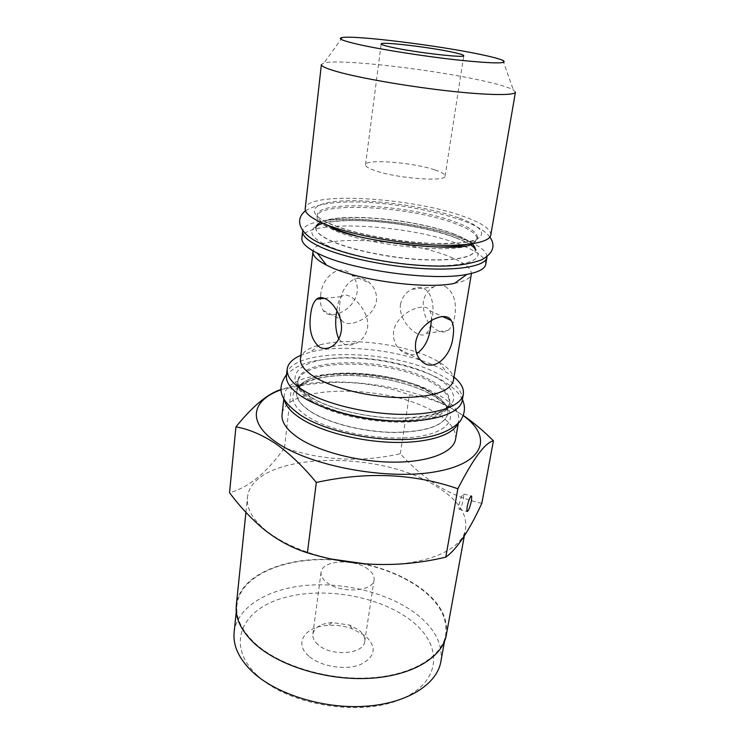 <?xml version="1.0" encoding="UTF-8"?>
<svg xmlns="http://www.w3.org/2000/svg" width="745" height="745" viewBox="0 0 745 745"><rect width="100%" height="100%" fill="white"/><g stroke="black" fill="none" stroke-linecap="round" stroke-linejoin="round"><path stroke-width="0.56" stroke-dasharray="3.73 2.79" d="M473.55 243.606L477.191 239.424C477.433 234.414 470.086 229.134 455.139 223.593C410.961 206.467 317.649 200.899 317.035 216.637C316.765 219.002 318.674 221.6 322.771 224.45L333.844 230.214C366.866 245.058 448.118 253.924 469.499 245.338M490.797 235.048C491.029 229.292 482.332 223.23 464.703 216.86C413.363 197.518 306.176 190.832 305.189 208.628M515.447 92.147L513.333 89.875C509.003 87.519 500.146 84.8 486.774 81.699C437.399 70.002 340.67 58.557 324.047 62.934L321.384 64.526M434.605 169.832C412.665 162.335 365.18 158.676 365.525 164.747C365.404 166.405 368.458 168.333 374.707 170.521C396.117 178.372 446.32 182.171 445.091 176.071C445.165 174.237 441.673 172.151 434.605 169.832M453.5 233.828C460.95 236.64 466.612 239.499 470.505 242.414C474.109 245.152 475.729 247.722 475.385 250.134C472.628 257.696 454.534 260.834 421.121 259.539C389.486 257.751 352.357 250.078 332.475 241.417C320.946 236.305 315.377 231.639 315.778 227.421C316.122 225.009 318.394 222.988 322.622 221.367C344.497 212.39 416.967 219.57 453.5 233.828M428.319 390.622L440.267 398.64C446.013 403.734 448.537 408.754 447.838 413.689C444.439 425.404 426.81 431.616 394.934 432.351C364.845 432.212 330.007 423.616 311.606 412.097C300.943 405.271 295.942 398.631 296.603 392.168C297.311 387.232 301.129 383.116 308.076 379.829C333.49 367.22 396.591 373.124 428.319 390.622M457.635 424.063L458.771 420.608C459.693 411.203 452.066 402.151 435.881 393.444C388.704 366.708 286.35 366.493 284.171 395.763L284.292 399.394M455.567 439.196C456.555 429.455 449.021 420.115 432.975 411.193C386.217 383.768 284.357 384.169 282.066 414.509M463.399 415.747L450.483 407.683C405.718 383.088 322.864 374.037 281.089 389.793M281.061 389.486L291.388 387.549C333.006 378.758 372.332 381.198 409.387 394.859C422.992 396.34 436.961 400.773 451.284 408.167L463.455 415.58M463.465 498.405L463.828 493.963C462.561 493.684 460.95 497.25 458.995 504.663L458.995 509.17C460.522 509.487 462.012 505.902 463.465 498.405M367.332 564.142C420.795 568.025 462.841 550.881 465.616 528.68C467.301 513.668 457.803 499.718 437.11 486.82C378.646 448.267 251.596 451.992 247.442 497.632C246.344 508.686 252.806 519.898 266.831 531.25C282.877 543.608 304.77 552.939 332.512 559.225M481.838 503.294C466.621 500.1 452.047 494.317 438.116 485.954C424.454 477.247 411.855 466.5 400.298 453.724C361.167 462.589 322.566 460.634 284.488 447.847C266.84 472.637 248.523 487.593 229.544 492.706M446.292 635.15C448.443 617.847 439.699 602.034 420.068 587.693C404.544 576.714 385.826 568.78 363.914 563.89M440.835 661.681C443.079 643.969 434.577 627.821 415.338 613.228C387.987 592.89 344.348 582.031 306.046 585.412C267.846 588.829 237.05 607.007 234.135 632.272M361.586 563.686C384.271 568.472 403.613 576.528 419.631 587.842C439.131 602.09 447.81 617.801 445.678 634.982C441.953 657.015 411.668 675.594 369.138 677.913C326.683 680.297 278.686 665.313 254.883 643.159C241.65 630.596 235.671 617.959 236.938 605.275C239.862 574.525 287.738 555.863 337.578 560.268M256.615 674.765C286.993 704.835 359.602 717.249 401.034 699.183C442.865 681.591 442.772 643.876 410.132 619.812C377.929 595.441 321.402 586.138 281.554 598.458C241.445 610.36 225.623 645.002 256.615 674.765M308.793 656.084C293.297 643.065 305.32 626.145 328.396 625.344C336.572 624.915 344.525 626.042 352.245 628.743L365.357 635.839C377.268 647.349 375.536 656.969 360.152 664.717C345.01 670.612 320.313 666.449 308.793 656.084M318.031 644.649C314.176 641.24 312.453 637.701 312.872 634.032C314.464 627.374 320.862 623.546 332.056 622.55L349.517 625.036L359.071 630.205C363.327 633.716 365.208 637.459 364.733 641.417C364.063 654.361 331.013 656.876 318.031 644.649M368.17 569.301C354.415 558.247 321.812 560.072 321.067 572.244C320.685 575.652 322.483 578.967 326.468 582.19C339.878 593.728 373.599 591.828 374.102 579.796C374.53 576.127 372.556 572.626 368.17 569.301M312.835 402.086C340.875 420.422 409.554 428.403 435.899 416.576C444.067 413.233 448.583 409.07 449.449 404.079C450.204 396.293 443.657 388.732 429.8 381.384C388.834 358.503 299.332 357.963 297.73 382.492C297.171 387.521 300.347 392.783 307.257 398.268L312.835 402.086M338.779 338.966L343.575 343.799C347.552 345.727 351.901 345.494 356.632 343.082C362.489 339.99 366.13 334.784 367.574 327.474C369.408 314.409 358.103 300.272 349.759 296.259C346.174 294.601 343.408 294.713 341.452 296.603C339.003 299.341 337.392 304.444 336.628 311.931M445.063 286.359C453.686 292.003 456.918 301.967 454.748 316.271C453.621 323.023 451.368 327.726 448.006 330.37C445.137 332.4 441.776 332.521 437.939 330.752C427.881 325.137 422.992 315.563 423.253 302.023C424.613 295.001 428.04 290.01 433.525 287.067C437.473 285.093 441.319 284.86 445.063 286.359M400.428 304.64C401.955 297.395 405.774 292.282 411.892 289.311C428.049 281.135 436.207 300.719 431.811 319.223C430.806 326.142 428.99 330.864 426.363 333.378C420.05 340.614 398.119 322.557 400.428 304.64M339.729 304.947C340.642 285.549 356.622 269.681 370.153 283.389C374.94 288.091 377.035 293.94 376.449 300.924C373.58 319.214 346.015 329.513 341.322 319.707C339.385 316.429 338.845 311.503 339.729 304.947M320.629 295.514C321.812 276.684 340.055 262.138 351.78 274.979C356.026 279.45 357.814 285.056 357.153 291.817C354.918 309.976 329.858 321.272 323.274 310.535C320.76 306.931 319.884 301.921 320.629 295.514M431.364 320.434C431.644 316.262 431.122 313.012 429.8 310.684C425.935 300.933 396.638 312.146 393.537 331.516C392.876 338.547 394.794 344.423 399.301 349.154C404.768 354.583 410.57 356.063 416.688 353.605M486.997 256.746C486.56 250.692 477.973 244.481 461.239 238.102C411.11 218.127 306.437 211.98 302.777 230.531M485.731 264.354C486.085 257.994 477.564 251.428 460.168 244.677C409.489 224.096 303.057 218.481 301.874 238.186M454.562 283.361C465.001 281.303 470.598 278.239 471.334 274.16C471.697 268.535 464.517 262.752 449.812 256.801C406.304 238.419 313.794 233.939 312.965 251.614M453.388 380.695C454.105 374.39 449.198 368.086 438.665 361.781L433.413 358.922C404.2 343.929 348.939 337.019 319.894 344.879C308.02 347.999 301.539 352.683 300.477 358.932M454.003 377.091L439.997 368.226C406.36 350.802 343.687 342.989 310.078 352.208L300.896 355.309M462.235 400.521C463.092 391.488 455.344 382.734 439.01 374.269C391.386 348.288 288.501 347.403 286.443 375.508M337.774 560.287L361.511 563.676M363.877 563.881L335.39 559.821M335.287 559.812C285.95 556.068 239.201 574.805 236.295 605.266M284.488 447.847L291.388 387.549M400.298 453.724L409.387 394.859M355.812 235.69C381.663 242.386 407.934 246.12 434.624 246.912M466.752 244.5C473.41 242.823 476.977 240.579 477.461 237.776C477.703 232.794 470.356 227.532 455.4 222.01C411.175 204.95 317.836 199.334 317.23 214.97C316.914 217.801 319.717 220.948 325.649 224.413M458.734 217.857C429.269 207.24 379.298 199.716 345.987 200.824C312.379 201.774 302.349 212.167 331.339 224.254C359.826 236.389 421.968 245.878 456.089 243.224C490.61 240.765 488.571 228.417 458.734 217.857M311.587 412.264C329.979 423.784 364.817 432.379 394.915 432.519C426.783 431.783 444.411 425.563 447.81 413.847C448.592 405.913 442.083 398.221 428.3 390.771C387.512 367.574 298.242 367.322 296.585 392.326C295.923 398.798 300.924 405.438 311.587 412.264M430.321 393.872C403.222 379.401 355.933 371.978 323.954 377.1C291.705 381.989 281.433 399.963 308.011 416.725C334.095 433.599 392.149 442.903 424.985 435.35C458.203 428.058 457.793 408.223 430.321 393.872M455.512 237.785C426.326 226.703 376.653 219.188 343.492 220.781C310.032 222.196 299.974 233.502 328.685 246.157C356.892 258.869 418.569 268.34 452.541 265.099C486.932 262.044 485.079 248.802 455.512 237.785M472.386 244.202C468.67 240.756 462.366 237.357 453.472 233.995C415.496 219.114 338.975 212.167 320.313 222.559M315.768 227.504L315.759 227.597C315.358 231.816 320.918 236.491 332.456 241.603C352.329 250.264 389.458 257.947 421.083 259.726C454.506 261.02 472.591 257.882 475.357 250.311L475.385 250.134M310.386 397.16C336.703 413.587 395.167 422.909 428.142 415.822C461.5 408.986 460.931 389.868 433.217 375.89C405.885 361.781 358.317 354.35 326.208 359.081C293.819 363.588 283.566 380.835 310.386 397.16M430.033 379.959C389.039 357.134 299.499 356.548 297.907 380.993C297.255 387.316 302.293 393.826 313.021 400.54C331.516 411.873 366.512 420.422 396.703 420.664C428.682 420.059 446.348 414.043 449.701 402.598C450.455 394.841 443.899 387.288 430.033 379.959M477.191 239.424L477.461 237.776C476.623 242.321 459.032 244.127 424.706 243.205C392.103 241.203 353.204 233.25 333.238 225.214C322.622 221.405 315.331 215.286 317.23 214.97L317.035 216.637M502.922 60.401L513.333 89.875M365.525 164.747L381.189 43.927M489.921 237.022C485.461 231.267 476.875 225.958 464.191 221.079C417.628 204.437 333.611 193.244 305.478 210.77M470.505 242.414L454.636 235.671C418.56 221.414 340.605 215.268 322.622 221.367M296.603 392.168L296.585 392.326C297.32 383.312 317.938 375.517 346.63 375.461C375.108 375.34 408.428 382.585 428.785 393.239C442.381 400.698 448.723 407.571 447.81 413.847L447.838 413.689M458.287 423.421L458.771 420.608M463.828 493.963L471.082 495.993M464.284 536.046L465.616 528.68M444.523 641.333L445.678 634.982M332.056 622.55L328.396 625.344M349.517 625.036L352.245 628.743M321.067 572.244L312.872 634.032M435.899 416.576C429.437 418.858 420.627 420.338 409.471 421.037M331.395 409.927C323.879 407.264 317.584 404.479 312.49 401.564L307.257 398.268M462.412 399.525C459.097 392.429 451.321 385.444 439.075 378.572C420.851 369.315 394.785 362.415 375.48 359.9C362.405 358.252 349.768 357.665 337.56 358.131C315.647 360.142 300.878 361.455 286.555 374.502M440.267 398.64L428.924 391.591C397.802 374.437 331.171 368.859 308.076 379.829M324.494 298.354L341.452 296.603M411.892 289.311L433.525 287.067M351.78 274.979L370.153 283.389M429.8 310.684L442.716 316.597M470.663 244.928C467.041 242.507 461.546 239.918 454.18 237.161C417.647 222.727 342.216 215.975 321.765 223.733M438.665 361.781L446.05 371.559M449.449 404.079L449.701 402.598C447.549 412.032 430.256 417.237 397.802 418.206C366.987 417.926 330.845 409.061 312.49 398.091C297.432 388.592 297.572 383.228 297.907 380.993L297.73 382.492M319.894 344.879L310.078 352.208M399.301 349.154L420.348 359.844M323.274 310.535L341.322 319.707M426.363 333.378L448.006 330.37M331.711 346.546L356.632 343.082M374.102 579.796L364.733 641.417M236.277 611.692L236.938 605.275M245.924 512.337L247.442 497.632M458.995 509.17L466.892 511.415M283.854 398.594L284.171 395.763M332.875 228.706L322.771 224.45M445.091 176.071L463.762 55.679M342.272 37.539L324.047 62.934"/><path stroke-width="1.12" d="M332.875 228.706C364.64 242.693 452.373 251.242 469.499 245.338L473.55 243.606M324.243 223.835C347.198 233.511 390.659 242.386 427.667 244.695C464.731 247.033 489.698 242.674 490.797 235.048L515.447 92.147C515.112 95.528 489.763 95.425 451.125 91.235C412.562 87.063 366.68 79.333 342.188 73.01C328.163 69.35 321.225 66.519 321.384 64.526L305.189 208.628C304.761 213.135 311.112 218.21 324.243 223.835M358.596 44.467C381.58 49.645 425.572 56.545 459.153 60.168C494.177 63.707 508.77 63.781 502.922 60.401C499.401 58.818 491.961 56.843 480.609 54.469C438.572 45.529 355.169 35.155 342.272 37.539C337.019 38.451 342.458 40.761 358.596 44.467M452.429 52.159C429.278 47.112 380.369 41.394 381.189 43.927C381.198 44.598 384.495 45.669 391.088 47.131C413.736 52.29 465.625 58.324 463.762 55.679C463.651 54.925 459.879 53.752 452.429 52.159M284.292 399.394C285.456 405.774 291.044 412.199 301.064 418.69C321.095 431.504 358.643 441.394 392.503 442.353C426.401 443.34 452.14 435.518 457.635 424.063M283.854 398.594L282.066 414.509C281.275 422.192 286.844 430.07 298.754 438.144C319.577 451.964 359.667 462.207 394.422 462.151C429.232 462.142 453.519 452.206 455.567 439.196L458.287 423.421M281.089 389.793C251.717 400.056 246.316 422.154 276.73 442.567C310.628 466.314 388.257 480.655 436.542 471.604C485.172 462.859 492.51 436.523 463.399 415.747M463.455 415.58C473.671 422.648 483.663 431.057 493.432 440.807C485.135 442.614 473.271 458.603 457.849 488.757C414.043 473.531 366.866 471.427 316.327 482.453C302.917 466.193 289.302 453.221 275.473 443.554C261.784 434.614 248.606 429.055 235.932 426.876C252.704 406.09 267.753 393.63 281.061 389.486M471.483 500.659L471.697 496.17C470.356 495.863 468.829 499.457 467.106 506.954L466.892 511.415C468.242 511.685 469.769 508.099 471.483 500.659M332.512 559.225L367.332 564.142M235.932 426.876L229.544 492.706C240.654 507.596 252.732 520.317 265.76 530.84C279.049 541.01 292.925 548.339 307.406 552.818C352.711 566.796 398.836 568.239 445.789 557.167C456.909 549.139 468.931 531.185 481.838 503.294L493.432 440.807M245.924 512.337L236.295 605.266C235.029 618.015 241.035 630.708 254.324 643.345C278.257 665.639 326.552 680.725 369.278 678.332C412.078 676.004 442.549 657.314 446.292 635.15L464.284 536.046M236.277 611.692L234.135 632.272C232.831 645.347 238.698 658.329 251.745 671.198C275.222 693.865 322.66 709.007 364.715 706.316C406.844 703.699 436.98 684.404 440.835 661.681L444.523 641.333M336.628 311.931C334.878 322.427 335.595 331.432 338.779 338.966M341.303 330.854C343.194 317.724 333.751 302.694 325.463 298.792C321.924 297.087 318.953 297.218 316.56 299.173C313.422 302.088 311.438 307.331 310.6 314.902C308.663 329.83 311.652 340.567 319.549 347.114C323.414 349.107 327.465 348.921 331.711 346.546C336.88 343.445 340.083 338.211 341.303 330.854M452.969 337.047C454.18 329.877 453.593 324.354 451.209 320.48C445.668 309.697 418.578 322.585 415.673 342.449C414.825 349.47 416.39 355.272 420.348 359.844C432.51 374.148 450.986 357.088 452.969 337.047M416.688 353.605C424.538 348.213 429.204 339.189 430.694 326.534L431.364 320.434M302.777 230.531L302.656 231.201C302.181 236.081 308.449 241.482 321.44 247.405C344.153 257.565 387.242 266.608 424.007 268.638C460.829 270.696 485.731 265.686 486.932 257.425L486.997 256.746M302.656 231.201L301.874 238.186C301.408 242.693 306.521 247.666 317.221 253.104L320.574 254.697C353.679 270.593 433.73 281.331 466.836 274.402C478.625 272.158 484.921 268.815 485.731 264.354L486.932 257.425M471.334 274.16L453.388 380.695C450.12 391.609 432.389 397.234 400.205 397.588C369.799 397.122 334.505 388.694 315.815 377.724C304.975 371.233 299.863 364.966 300.477 358.932L312.965 251.614C312.537 255.74 317.053 260.247 326.506 265.136L329.402 266.533C358.028 280.483 425.777 289.563 454.562 283.361L466.836 274.402M300.896 355.309C292.543 358.913 287.961 363.513 287.16 369.12C286.453 376.151 292.18 383.452 304.36 391.023C325.639 403.986 366.475 413.959 401.723 414.388C437.036 414.863 461.481 406.081 463.334 394.189C464.126 388.583 461.015 382.883 454.003 377.091M287.16 369.12L286.443 375.508C285.717 382.632 291.425 390.017 303.569 397.653C324.783 410.746 365.516 420.748 400.698 421.121C435.937 421.521 460.363 412.572 462.235 400.521L463.334 394.189M445.789 557.167L457.849 488.757M307.406 552.818L316.327 482.453M325.649 224.413L334.058 228.492C340.074 231.006 347.328 233.399 355.812 235.69M434.624 246.912C448.369 247.154 459.078 246.344 466.752 244.5M320.313 222.559C317.575 223.966 316.057 225.623 315.768 227.504M470.663 244.928C474.016 247.191 475.589 248.96 475.366 250.246C475.617 248.327 474.621 246.325 472.386 244.202M305.478 210.77C292.664 220.958 302.265 235.765 320.862 243.568C347.962 256.466 399.963 266.067 439.327 266.095C455.698 266.207 469.881 264.093 481.866 259.754C493.115 253.337 495.798 245.757 489.921 237.022M471.082 495.993L471.697 496.17M409.471 421.037C382.772 422.07 356.743 418.373 331.395 409.927M286.555 374.502C274.681 391.19 282.979 401.955 299.89 414.714C325.211 431.597 374.968 442.111 413.009 439.029C434.558 437.315 450.231 431.467 460.028 421.474C465.755 412.525 465.187 406.025 462.412 399.525M316.56 299.173L324.494 298.354M442.716 316.597L451.209 320.48M321.765 223.733C317.91 224.971 315.908 226.238 315.768 227.532M326.506 265.136L317.221 253.104"/></g></svg>

